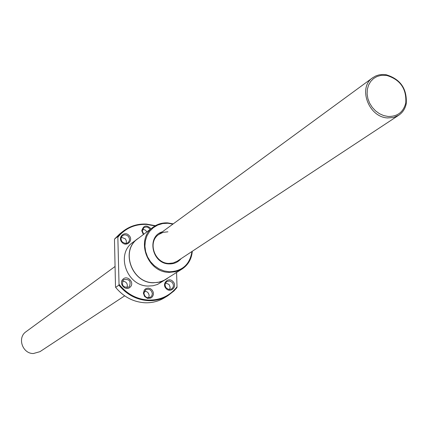 <?xml version="1.0" encoding="UTF-8"?>
<svg xmlns="http://www.w3.org/2000/svg" width="428" height="428" viewBox="0 0 428 428"><rect width="100%" height="100%" fill="white"/><g stroke="black" fill="none" stroke-linecap="round" stroke-linejoin="round"><path stroke-width="0.64" d="M387.591 117.925L393.514 117.491L398.778 115.212C402.716 112.527 405.204 108.691 406.242 103.694C407.151 88.74 400.442 79.089 386.11 74.734L382.889 74.472L379.229 74.841L375.8 75.938L372.713 77.719C357.648 87.43 368.62 117.272 387.591 117.925M388.052 116.469C397.478 116.651 403.385 112.147 405.776 102.95C406.643 88.74 400.266 79.565 386.645 75.424L381.07 75.36L377.047 76.484L373.5 78.575L370.611 81.545L368.519 85.231L367.336 89.463L367.128 94.016L367.909 98.67L369.637 103.18L372.226 107.326L375.549 110.884L379.427 113.682L383.665 115.576L388.052 116.469M115.062 266.484L26.06 331.689C17.034 337.617 22.416 353.758 33.368 353.528L39.948 351.672L124.671 295.839M173.228 223.871L167.685 222.886C162.233 222.624 157.37 224.069 153.09 227.215C135.296 239.161 147.05 272.459 169.167 272.385L175.972 271.684L182.135 268.993C188.24 264.868 191.621 258.961 192.284 251.284M172.907 224.106L167.867 223.256L162.656 223.555L157.729 225.053L153.331 227.68L149.688 231.302L146.986 235.748L145.365 240.793L144.91 246.18L145.648 251.643L147.548 256.896L150.512 261.679L154.385 265.735L158.97 268.87L164.036 270.919L169.317 271.78C182.307 271.266 189.85 264.509 191.953 251.504M153.09 227.215L137.72 238.813C120.359 250.476 131.728 282.812 153.267 282.694L158.044 282.394L163.442 280.715L182.135 268.993M139.351 237.583L132.782 242.419C115.496 254.034 126.79 286.193 148.227 286.054L152.983 285.754L157.499 284.454L167.626 278.264M137.656 238.738C120.231 250.45 131.642 282.908 153.267 282.79L159.922 282.084L165.957 279.447M119.032 284.278L118.898 285.155L115.662 287.381L115.501 286.717L114.49 239.851L114.618 238.984L117.823 236.449L119.032 284.278C126.886 294.047 136.741 299.311 148.596 300.076C160.409 300.247 169.879 295.828 177.021 286.819L176.577 272.545M118.898 285.155C126.832 294.742 136.682 299.91 148.457 300.654C155.498 300.889 161.945 299.252 167.803 295.753L173.977 290.938L176.882 287.68L177.021 286.819M115.662 287.381C123.542 296.909 133.333 302.04 145.039 302.773C152.036 303.003 158.451 301.376 164.277 297.893L167.803 295.753M121.365 237.24L125.415 238.899L126.372 240.916L126.137 243.414M128.191 236.272C129.984 238.615 129.909 240.745 127.967 242.665L126.426 243.366L125.131 243.425L122.371 242.029C120.589 239.707 120.653 237.583 122.552 235.662L124.093 234.935L125.404 234.87L127.105 235.421L128.191 236.272M129.042 235.486C133.916 240.242 126.602 247.502 122.05 242.398C117.165 237.615 124.516 230.387 129.042 235.486M143.755 234.26L142.31 231.029L143.808 227.771C146.258 226.391 148.361 226.958 150.11 229.467M143.375 234.549L141.748 230.772C143.487 225.251 146.585 224.582 151.041 228.766M165.556 282.988L168.83 284.374L169.344 285.011L170.125 287.284L169.654 289.558M166.412 288.162C164.539 285.626 164.705 283.406 166.904 281.506L169.584 280.966L172.12 282.314C174.003 284.871 173.821 287.102 171.58 288.996L168.921 289.505L166.412 288.162M166.128 288.563C161.276 283.812 168.477 276.472 172.982 281.549C177.823 286.273 170.66 293.645 166.128 288.563M144.418 291.168C147.184 291.318 148.762 292.811 149.158 295.657L148.639 297.824M143.92 293.298L145.734 289.74C149.244 288.483 151.448 289.788 152.347 293.656L151.881 295.727L150.485 297.246C146.991 298.46 144.803 297.144 143.92 293.298M143.359 293.084L144.375 289.874L146.098 288.504L148.281 288.081L150.485 288.691L152.277 290.216L153.31 292.345L153.374 294.667L152.459 296.722L150.736 298.097L147.43 298.348L144.546 296.39L143.359 293.084M122.52 281.11C126.511 281.597 128.009 283.785 127.004 287.68M123.237 280.126L123.772 279.677C129.395 278.826 131.268 281.116 129.384 286.551L128.796 287.038C123.189 287.83 121.338 285.524 123.237 280.126M122.889 279.297C127.239 274.578 134.954 282.651 130.273 287.011C125.934 291.757 118.176 283.657 122.889 279.297M155.396 225.7L146.419 224.069C137.634 223.651 129.828 226.075 123.018 231.329L119.781 233.891L114.618 238.984M123.018 231.329L117.823 236.449M155.038 225.909L146.585 224.422C134.895 224.01 125.361 228.231 117.989 237.096M398.778 115.212L177.32 261.144L173.303 262.947L168.851 263.418C154.652 263.429 147.227 241.991 158.772 234.464L163.073 232.351L167.904 231.81M181.087 258.662C177.984 262.289 173.982 264.039 169.081 263.91C151.977 263.921 146.328 236.342 162.41 231.794M142.588 229.408L145.103 229.932L146.965 231.837M386.645 75.424L386.11 74.734M405.776 102.95L406.242 103.694M372.713 77.719L158.772 234.464"/></g></svg>
